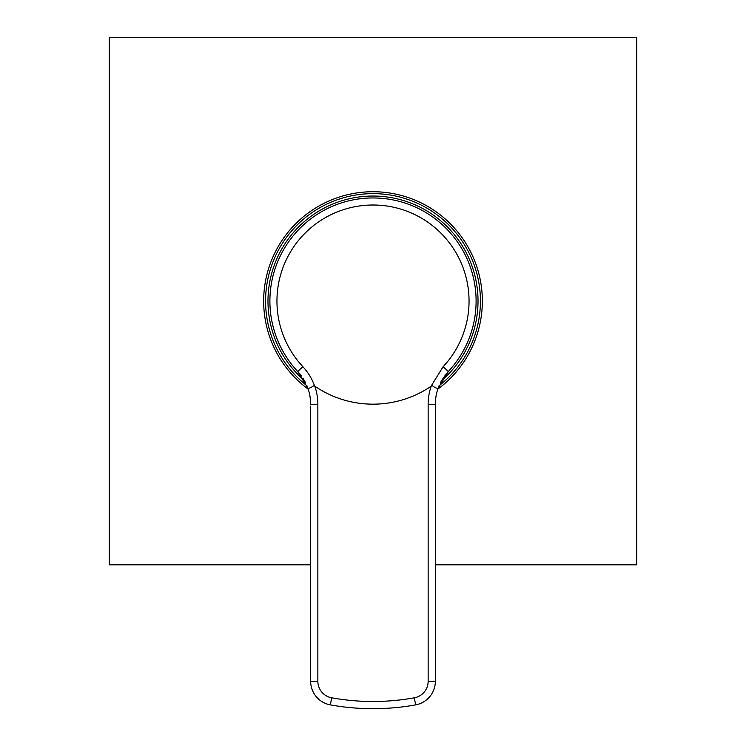 <?xml version="1.0" encoding="UTF-8"?>
<svg xmlns="http://www.w3.org/2000/svg" width="746" height="746" viewBox="0 0 746 746"><rect width="100%" height="100%" fill="white"/><g stroke="black" fill="none" stroke-linecap="round" stroke-linejoin="round"><path stroke-width="1.12" d="M306.942 385.775A107.424 107.424 0 0 1 373 193.643A107.424 107.424 0 0 1 439.058 385.775M304.387 380.581A105.027 105.027 0 0 1 373 196.039A105.027 105.027 0 0 1 441.613 380.581M310.625 402.626L310.653 404.285A47.958 47.958 0 0 0 307.958 388.424L297.719 371.517A103.107 103.107 0 0 1 373 197.96A103.107 103.107 0 0 1 448.281 371.517L438.042 388.424A47.958 47.958 0 0 0 435.347 404.285L435.375 402.626M435.459 400.938L435.543 399.884M437.604 389.729L439.254 385.309M440.345 382.959L441.324 381.094M441.604 380.591L446.313 373.755M297.868 371.676L298.652 372.543M299.678 373.746L301.44 376.021M303.072 378.399L304.405 380.609M304.657 381.066L305.664 382.987M306.746 385.328L308.396 389.729M310.457 399.884L310.541 400.938M314.336 385.29L314.793 386.167A103.107 103.107 0 0 0 431.207 386.167A55.148 55.148 0 0 0 428.148 404.285L428.148 681.284A16.785 16.785 0 0 1 414.347 697.799A232.593 232.593 0 0 1 331.653 697.799A16.785 16.785 0 0 1 317.852 681.284L317.852 404.285L310.653 404.285A47.958 47.958 0 0 0 307.958 388.424C309.674 388.256 311.8 387.211 314.336 385.29C311.8 378.409 307.977 372.217 302.867 366.696A96.057 96.057 0 0 1 373 205.01A96.057 96.057 0 0 1 443.133 366.696L431.71 385.141C433.967 387.127 436.074 388.228 438.042 388.424A47.958 47.958 0 0 0 435.347 404.285L435.347 681.284A23.975 23.975 0 0 1 415.625 704.877A239.783 239.783 0 0 1 330.375 704.877A23.975 23.975 0 0 1 310.653 681.284L310.653 406.132M431.207 386.167L431.71 385.141M435.347 415.559L435.347 408.006M435.347 406.132L435.347 404.285L428.148 404.285M310.653 408.006L310.653 415.559M435.347 564.825L636.767 564.825L636.767 37.3L109.233 37.3L109.233 564.825L310.653 564.825M308.201 389.142A109.345 109.345 0 0 1 373 191.722A109.345 109.345 0 0 1 437.799 389.142M302.867 366.696L297.71 371.517A103.107 103.107 0 0 1 269.893 301.067M476.107 301.067A103.107 103.107 0 0 1 448.281 371.517L443.133 366.696M317.852 404.285A55.148 55.148 0 0 0 314.793 386.167M435.347 681.284L428.148 681.284M310.653 681.284L317.852 681.284M414.347 697.799L415.625 704.877A239.783 239.783 0 0 1 330.375 704.877L331.653 697.799M435.412 401.665L435.934 396.76M437.212 391.025L438.07 388.349M310.588 401.656L310.056 396.751M308.788 391.016L307.93 388.349M298.559 372.44L297.738 371.545"/></g></svg>
